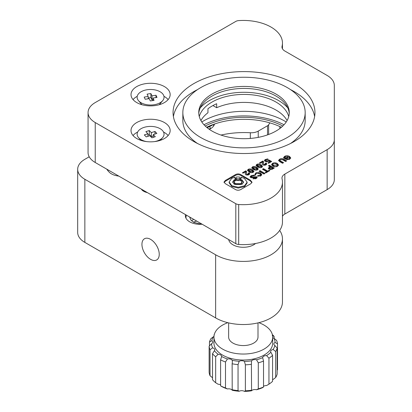 <?xml version="1.0" encoding="UTF-8"?>
<svg xmlns="http://www.w3.org/2000/svg" width="412" height="412" viewBox="0 0 412 412"><rect width="100%" height="100%" fill="white"/><g stroke="black" fill="none" stroke-linecap="round" stroke-linejoin="round"><path stroke-width="0.62" d="M287.797 107.939A48.93 28.253 0 0 0 278.61 100.574A48.93 28.253 0 0 0 200.222 107.939M290.465 143.52A61.167 35.314 0 0 0 305.174 120.551L305.174 112.558A61.167 35.314 0 0 0 287.262 87.586A61.167 35.314 0 0 0 220.605 79.933A61.167 35.314 0 0 0 182.846 112.558A61.167 35.314 0 0 0 200.762 137.531A61.167 35.314 0 0 0 267.419 145.184A61.167 35.314 0 0 0 305.174 112.558M294.178 83.595A70.952 40.963 0 0 0 216.856 74.716A70.952 40.963 0 0 0 173.061 112.558A70.952 40.963 0 0 0 193.841 141.522A70.952 40.963 0 0 0 271.163 150.406A70.952 40.963 0 0 0 314.959 112.558A70.952 40.963 0 0 0 294.178 83.595M314.624 116.555A70.952 40.963 0 0 0 294.178 91.582A70.952 40.963 0 0 0 290.465 89.584M197.554 89.584A70.952 40.963 0 0 0 173.395 116.555M276.014 94.08A45.263 26.131 0 0 0 226.688 88.415A45.263 26.131 0 0 0 198.749 112.558A45.263 26.131 0 0 0 212.005 131.037A45.263 26.131 0 0 0 261.332 136.702A45.263 26.131 0 0 0 289.27 112.558A45.263 26.131 0 0 0 276.014 94.08M198.78 113.558A45.263 26.131 180 0 1 227.491 90.228A45.263 26.131 180 0 1 276.014 96.078A45.263 26.131 180 0 1 289.239 113.558M203.981 124.754A59.941 34.608 180 0 1 284.038 124.754M106.775 169.162A17.124 17.124 0 0 0 109.566 172.489A13.699 7.91 0 0 0 111.492 173.885A13.699 7.91 0 0 0 118.749 176.078M140.966 103.551A9.785 5.65 0 0 0 140.811 104.37M164.429 86.592A19.575 11.299 0 0 0 143.098 84.141A19.575 11.299 0 0 0 131.016 94.58A19.575 11.299 0 0 0 136.748 102.573A19.575 11.299 0 0 0 158.079 105.019A19.575 11.299 0 0 0 170.161 94.58A19.575 11.299 0 0 0 164.429 86.592M168.148 99.575A19.575 11.299 0 0 0 164.429 96.578A19.575 11.299 0 0 0 163.945 96.31M137.232 96.31A19.575 11.299 0 0 0 133.035 99.575M164.429 122.544A19.575 11.299 0 0 0 143.098 120.098A19.575 11.299 0 0 0 131.016 130.537A19.575 11.299 0 0 0 136.748 138.53A19.575 11.299 0 0 0 158.079 140.976A19.575 11.299 0 0 0 170.161 130.537A19.575 11.299 0 0 0 164.429 122.544M168.148 135.533A19.575 11.299 0 0 0 164.429 132.535A19.575 11.299 0 0 0 163.533 132.046M137.649 132.046A19.575 11.299 0 0 0 133.035 135.533M282.807 126.015A57.495 33.192 0 0 0 205.212 126.015M281.391 127.293A57.495 33.192 0 0 0 206.628 127.293M286.222 121.983A57.495 33.192 0 0 0 284.666 121.051A57.495 33.192 0 0 0 201.798 121.983M200.917 120.551A45.263 26.131 0 0 1 207.947 112.749L207.947 108.753A45.263 26.131 0 0 1 216.661 103.726L216.661 107.717A45.263 26.131 0 0 1 276.014 110.061A45.263 26.131 0 0 1 287.102 120.551M199.279 116.555A45.263 26.131 180 0 1 229.948 95.713A45.263 26.131 180 0 1 276.014 102.073A45.263 26.131 180 0 1 288.74 116.555M212.911 105.554L216.661 107.717M238.692 20.6A4.893 2.827 0 0 0 235.808 21.409L95.229 102.573A24.468 14.126 0 0 0 88.065 112.558A24.468 14.126 0 0 0 95.229 122.544L235.808 203.708A4.893 2.827 0 0 0 238.692 204.517A39.145 22.598 0 0 0 282.462 182.073A39.145 22.598 0 0 0 282.071 178.88A9.785 5.65 180 0 1 281.973 178.082A9.785 5.65 180 0 1 284.836 174.085L327.149 149.654A24.468 14.126 0 0 0 334.317 139.668L334.317 85.449A24.468 14.126 0 0 0 327.149 75.463L284.836 51.031A9.785 5.65 180 0 1 281.973 47.035A9.785 5.65 180 0 1 282.071 46.237A39.145 22.598 0 0 0 282.462 43.044A39.145 22.598 0 0 0 238.692 20.6M282.462 216.264A9.785 5.65 180 0 1 284.836 214.039L327.149 189.608A24.468 14.126 0 0 0 334.317 179.622L334.317 139.668M88.065 112.558L88.065 152.512A24.468 14.126 0 0 0 95.229 162.498L235.808 243.662A4.893 2.827 0 0 0 238.692 244.47A39.145 22.598 0 0 0 282.462 222.027L282.462 182.073M240.969 174.724C239.073 173.643 237.183 173.643 235.288 174.724L225.395 180.435L223.989 182.073L225.395 183.716L235.288 189.427C237.183 190.509 239.073 190.509 240.969 189.427L250.857 183.716L252.01 182.192L250.29 180.111L240.969 174.724L240.969 175.522C239.073 174.441 237.183 174.441 235.288 175.522L225.395 181.234L224.077 182.475M245.392 171.809L245.197 173.833L245.949 174.858L248.956 174.745L249.739 173.751L249.095 172.752L248.148 173.303L248.318 174.302L246.917 174.25L246.53 173.498L246.428 171.238L245.773 170.856L242.416 172.798L243.049 173.164L245.392 171.809M248.493 174.961L248.606 173.905L248.318 175.028M253.292 172.268L253.941 171.366L252.484 169.78C250.831 168.838 249.409 168.693 248.225 169.337L247.468 170.264L248.961 171.814C250.666 172.782 252.108 172.932 253.292 172.268M257.582 169.785L258.231 168.889L256.779 167.298C255.121 166.36 253.699 166.211 252.515 166.86L251.763 167.787L253.251 169.337C254.956 170.3 256.398 170.455 257.582 169.785M261.877 167.308L262.526 166.412L261.069 164.821C259.416 163.883 257.994 163.734 256.81 164.383L256.053 165.305L257.546 166.855C259.251 167.823 260.693 167.972 261.877 167.308M262.418 161.983L262.223 164.002L262.969 165.032L265.977 164.918L266.765 163.925L266.121 162.925L265.168 163.476L265.338 164.476L263.938 164.419L263.556 163.672L263.453 161.411L262.794 161.03L259.436 162.967L260.075 163.337L262.418 161.983M265.513 165.135L265.627 164.079L265.338 165.202M267.568 158.929L265.204 159.537L264.401 160.525L265.122 161.437L268.305 161.35L268.897 161.01L270.004 161.648L267.872 162.879L268.572 163.286L271.678 161.494L269.165 160.047L267.918 160.762L266.131 160.829L265.694 160.299L266.157 159.743L268.361 159.387L267.568 158.929L267.568 159.382M255.605 177.366L255.543 178.133L253.859 178.159L252.891 178.72L256.264 178.525L257.181 177.49L256.64 176.769L251.67 176.969L251.897 175.976L254.822 175.594L253.962 175.1L251.114 175.697L250.058 176.83L250.702 177.608L255.605 177.366L255.914 178.514M251.67 176.969L251.356 176.568L251.67 177.768L251.67 176.969M257.304 176.068L260.914 175.836L261.805 174.637L260.575 173.133C258.906 172.252 257.335 172.195 255.847 172.963L254.807 174.508L255.734 175.043L255.61 174.446L256.274 173.478L259.498 173.704L260.59 174.868L260.147 175.471L258.293 175.497L257.304 176.068M259.071 171.207L263.938 174.018L264.926 173.442L260.065 170.635L259.071 171.207M265.163 172.525L265.843 172.916L269.855 170.599L269.175 170.208L267.676 171.073L263.489 168.657L262.475 169.239L266.662 171.66L265.163 172.525M269.144 167.354L268.258 168.312L269.077 169.219L272.311 169.183L274.274 168.05L269.407 165.238L268.418 165.815L270.112 166.793L269.144 167.354L269.144 168.153L268.418 168.709M277.559 166.232L278.522 164.975L277.281 163.461C275.643 162.601 274.057 162.555 272.533 163.332L271.58 164.604L272.765 166.072C274.459 166.937 276.061 166.989 277.559 166.232M283.837 159.284C282.4 158.409 281.01 158.383 279.66 159.212L278.548 160.392L279.789 161.674L282.55 163.27L283.564 162.683L280.505 160.922L279.784 160.175L280.299 159.604L282.575 159.727L285.629 161.489L286.644 160.907L283.837 159.284L283.837 160.083L281.844 159.413M286.283 159.547L289.76 159.187L290.733 157.914L289.528 156.447C287.844 155.535 286.227 155.494 284.671 156.323L283.559 157.59L283.755 158.105L285.562 159.15L287.864 157.822L287.185 157.43L285.835 158.213L284.81 157.307L285.022 158.543L285.31 156.715L288.493 157.018L289.497 158.162L289.08 158.795L287.344 158.934L286.283 159.547M160.371 104.37A9.785 5.65 0 0 0 160.217 103.551M182.846 112.558L182.846 120.551A61.167 35.314 0 0 0 197.554 143.52M287.344 159.732L287.344 158.934M289.08 159.506L289.08 158.795M289.497 158.162L289.281 159.423M285.835 158.213L285.835 158.996L285.022 158.543M287.185 158.213L287.185 157.43M284.944 156.987L284.671 157.121L284.671 156.323M284.671 157.121L283.672 157.987M290.64 158.311L289.528 157.245L289.528 156.447M289.528 157.245L287.313 156.545M279.944 159.856L279.66 160.016L279.66 159.212M285.954 161.303L283.837 160.083M282.869 163.085L280.505 161.72L280.505 160.922M280.505 161.72L279.784 160.974L279.784 160.175M279.66 160.016L278.672 160.793M278.43 165.372L277.281 164.264L277.281 163.461M272.826 163.991L272.533 164.131L272.533 163.332M272.533 164.131L271.673 165.006M277.281 164.264L275.262 163.61M277.132 166.422L277.302 165.217L276.267 164.048L273.166 163.698L272.713 164.316L273.8 165.475L276.879 165.84L277.302 165.217M272.713 164.316L272.713 165.114L273.8 166.273L274.856 166.731M276.879 166.515L276.879 165.84M273.8 166.273L273.8 165.475M270.112 166.793L270.112 167.591L269.144 168.153M273.578 168.446L269.407 166.041L269.108 166.211M269.407 166.041L269.407 165.238M271.822 169.425L271.822 168.678L272.6 168.23L270.813 167.195L269.603 168.122L269.603 168.92L270.653 169.672M272.6 169.013L272.6 168.23M270.092 169.43L270.092 168.632L271.822 168.678M269.603 168.122L270.092 168.632M266.662 172.443L266.662 171.66M267.676 171.073L267.676 171.856L263.489 169.456L263.17 169.641M263.489 169.456L263.489 168.657M269.175 170.99L269.175 170.208M264.236 173.843L260.065 171.433L259.761 171.608M260.065 171.433L260.065 170.635M258.293 176.295L258.293 175.497M260.147 176.182L260.147 175.471M260.59 174.868L260.379 176.094M255.914 173.73L255.847 172.963M255.847 173.761L254.925 174.575M261.713 175.033L260.575 173.931L260.575 173.133M260.575 173.931L258.303 173.236M253.962 175.548L253.962 175.1M251.485 176.285L251.114 176.496L251.114 175.697M252.02 177.896L251.67 177.768M257.026 177.896L256.64 177.567L256.64 176.769M256.64 177.567L255.162 177.206M254.183 177.387L253.349 177.67M253.859 178.957L253.859 178.159M255.543 178.839L255.543 178.133M255.605 178.164L255.543 178.932M251.114 176.496L250.213 177.222M265.802 160.036L265.204 160.335L265.204 159.537M266.698 161.839L265.694 161.097L265.694 160.299M270.983 161.895L269.165 160.845L268.078 161.473M269.165 160.845L269.165 160.047M270.004 161.648L270.004 162.452L268.562 163.281M265.204 160.335L264.535 160.922M262.537 162.539L262.29 164.378M263.67 162.874L263.453 162.21L262.794 161.828L262.439 162.034M262.794 161.828L262.794 161.03M263.453 162.21L263.453 161.411M264.283 165.377L263.938 165.217L263.938 164.419M263.938 165.217L263.556 163.672M266.652 164.316L266.121 163.724L265.622 164.012M266.121 163.724L266.121 162.925M262.413 166.798L261.069 165.619L261.069 164.821M257.253 164.98L256.81 165.181L256.81 164.383M256.81 165.181L256.171 165.717M261.069 165.619L258.813 164.81M261.342 167.55L261.383 166.613L260.034 165.392L257.443 164.774L257.243 165.058L258.556 166.247L261.151 166.917L261.383 166.613M257.243 165.058L257.243 165.856L259.89 167.694M258.556 167.045L258.556 166.247M261.151 167.607L261.151 166.917M258.118 169.28L256.779 168.101L256.779 167.298M252.963 167.457L252.515 167.658L252.515 166.86M252.515 167.658L251.881 168.199M256.779 168.101L254.518 167.287M257.052 170.027L257.088 169.09L255.744 167.875L253.148 167.251L252.947 167.535L254.266 168.724L256.861 169.394L257.088 169.09M252.947 167.535L252.947 168.338L255.6 170.171M254.266 169.523L254.266 168.724M256.861 170.084L256.861 169.394M253.828 171.758L252.484 170.578L252.484 169.78M248.668 169.935L248.225 170.141L248.225 169.337M248.225 170.141L247.591 170.676M252.484 170.578L250.228 169.765M252.762 172.504L252.798 171.567L251.449 170.352L248.858 169.729L248.657 170.017L249.971 171.201L252.566 171.871L252.798 171.567M248.657 170.017L248.657 170.815L251.31 172.649M249.971 172L249.971 171.201M252.566 172.561L252.566 171.871M245.511 172.37L245.269 174.204M246.644 172.7L246.428 172.036L245.773 171.66L245.418 171.861M245.773 171.66L245.773 170.856M246.428 172.036L246.428 171.238M247.257 175.208L246.917 175.048L246.917 174.25M246.917 175.048L246.53 173.498M249.626 174.142L249.095 173.555L248.601 173.838M249.095 173.555L249.095 172.752M251.948 182.583L250.29 180.909L240.969 175.522M235.839 177.85L236.478 178.741L239.511 178.757L240.124 177.902L239.48 177.011L236.452 176.99L235.839 177.85L235.839 178.648L236.478 179.539L237.564 179.884M238.445 179.889L239.511 179.56L240.124 178.7L240.124 177.902M241.195 178.314L241.02 177.186L241.267 177.912L240.351 179.215L240.351 180.018L241.957 180.667L243.549 182.537M232.708 182.413L234.227 180.621L235.705 180.018L235.705 179.22L234.696 177.84L234.897 177.186L231.698 178.365L229.124 181.975L231.822 185.714L238.218 187.275L244.558 185.786L247.133 182.176L244.429 178.437L241.02 177.186M229.124 181.975L229.124 182.773L231.822 186.512L238.218 188.073L244.558 186.585L247.133 182.974L247.133 182.176M234.768 178.242L234.897 177.186M234.196 182.058L234.196 182.856L235.35 184.458L240.809 184.488L241.911 182.943L241.911 182.145L240.752 180.538L235.298 180.507L234.196 182.058L235.35 183.659L240.809 183.69L241.911 182.145M240.351 179.215L241.957 179.864L243.595 182.135L242.029 184.329L234.299 184.282L232.662 182.011L234.227 179.823L235.705 179.22M150.591 239.362A12.231 7.061 -120 0 0 144.473 238.754A12.231 7.061 -120 0 0 142.598 248.56A12.231 7.061 -120 0 0 150.591 259.339A12.231 7.061 -120 0 0 156.704 259.941A12.231 7.061 -120 0 0 158.584 250.141A12.231 7.061 -120 0 0 150.591 239.362M255.543 243.497A14.678 8.477 180 0 1 232.94 244.8A14.678 8.477 180 0 1 228.696 239.552M209.306 129.332A14.678 8.477 0 0 0 214.59 123.991M185.534 214.637A14.678 8.477 0 0 0 185.39 215.837A14.678 8.477 0 0 0 189.69 221.826A14.678 8.477 0 0 0 202.143 224.226M141.347 189.123A9.785 5.65 0 0 0 143.67 191.266A9.785 5.65 0 0 0 147.378 192.605M220.987 135.059A63.613 36.725 180 0 1 250.331 132.746A9.785 5.65 0 0 0 258.226 131.119L267.522 125.753A4.893 2.827 0 0 0 268.629 124.769L269.891 122.869M89.213 156.787L84.851 159.305A24.468 14.126 0 0 0 77.683 169.291A24.468 14.126 0 0 0 84.851 179.282L215.636 254.791A39.145 22.598 0 0 0 258.298 259.689A39.145 22.598 0 0 0 282.462 238.805A39.145 22.598 0 0 0 279.861 230.71L279.666 230.416M77.683 169.291L77.683 232.414A24.468 14.126 0 0 0 84.851 242.405L215.636 317.915A39.145 22.598 0 0 0 258.298 322.812A39.145 22.598 0 0 0 282.462 301.934L282.462 238.805M146.713 141.615A13.457 7.771 180 0 1 138.52 137.608A13.457 7.771 180 0 1 143.984 127.406A13.457 7.771 180 0 1 159.841 128.529A13.457 7.771 180 0 1 162.663 137.608A13.457 7.771 180 0 1 157.193 140.94A13.457 7.771 180 0 1 154.464 141.615M153.254 134.606L156.879 133.426L154.958 131.454L151.333 132.633L149.293 130.542L145.884 131.649L147.923 133.745L144.303 134.92L146.224 136.892L149.844 135.713L151.889 137.804L155.298 136.696L153.254 134.606L153.254 137.361M147.923 136.336L147.923 133.745M153.254 136.006L151.333 136.63L149.293 134.539L147.923 134.982M149.293 134.539L149.293 130.542M151.333 136.63L151.333 132.633M154.958 134.049L154.958 131.454M163.579 95.218A13.457 7.771 180 0 1 162.663 100.683A13.457 7.771 180 0 1 150.591 105.019A13.457 7.771 180 0 1 138.52 100.683A13.457 7.771 180 0 1 137.603 99.287A13.457 7.771 180 0 1 147.069 89.754A13.457 7.771 180 0 1 163.579 95.218M149.216 98.638L150.303 100.955L154.083 100.363L152.991 98.046L157.008 97.417L155.983 95.239L151.966 95.867L150.88 93.55L147.099 94.137L148.191 96.454L144.174 97.088L145.199 99.266L149.216 98.638M148.191 98.798L148.191 96.454M152.991 99.699L151.966 99.859L150.88 97.541L148.191 97.963M150.88 97.541L150.88 93.55M151.966 99.859L151.966 95.867M155.983 97.577L155.983 95.239M152.991 100.533L152.991 98.046M272.677 337.711A3.672 2.117 0 0 0 274.031 338.319A31.806 18.365 180 0 1 275.103 342.429A3.672 2.117 0 0 0 273.862 344.02A3.672 2.117 0 0 0 274.856 345.467A31.806 18.365 180 0 1 273.12 349.505A3.672 2.117 0 0 0 270.638 351.508A3.672 2.117 0 0 0 270.875 352.255A31.806 18.365 180 0 1 266.595 355.597A3.672 2.117 0 0 0 262.696 357.642A31.806 18.365 180 0 1 256.527 359.789A3.672 2.117 0 0 0 251.572 360.819A31.806 18.365 180 0 1 244.45 361.437A3.672 2.117 0 0 0 239.192 361.293A31.806 18.365 180 0 1 232.203 360.289A3.672 2.117 0 0 0 227.434 358.996A31.806 18.365 180 0 1 221.646 356.524A3.672 2.117 0 0 0 221.646 356.493A3.672 2.117 0 0 0 221.651 356.39A3.672 2.117 0 0 0 218.097 354.274A31.806 18.365 180 0 1 214.384 350.71A3.672 2.117 0 0 0 214.755 349.881A3.672 2.117 0 0 0 214.76 349.783A3.672 2.117 0 0 0 212.602 347.852A31.806 18.365 180 0 1 211.531 343.737A3.672 2.117 0 0 0 212.767 342.248A3.672 2.117 0 0 0 212.772 342.151A3.672 2.117 0 0 0 211.783 340.703A31.806 18.365 180 0 1 213.519 336.666A3.672 2.117 0 0 0 213.972 336.558M258.803 322.689A29.36 16.949 180 0 1 272.677 337.093L272.677 343.083A29.36 16.949 180 0 1 272.646 343.886A29.36 16.949 180 0 1 242.627 360.031A29.36 16.949 180 0 1 213.957 343.083L213.957 337.093A29.36 16.949 180 0 1 213.993 336.29A29.36 16.949 180 0 1 227.836 322.689M211.783 340.703L209.471 342.042A34.253 19.776 180 0 1 210.944 338.623L213.519 336.666M212.602 347.852L210.032 349.747L210.032 375.718A34.253 19.776 0 0 1 209.126 372.237L209.126 346.265L211.531 343.737M218.097 354.274L215.661 356.746L215.661 382.717A34.253 19.776 0 0 1 212.515 379.699L212.515 353.733L214.384 350.71M220.595 385.848A34.253 19.776 0 0 0 225.498 387.939L227.434 388.959A31.806 18.365 180 0 1 221.646 386.487L220.595 385.848L220.595 359.877L221.646 356.524M272.677 337.093A29.36 16.949 180 0 1 272.646 337.892A29.36 16.949 180 0 1 242.627 354.037A29.36 16.949 180 0 1 213.957 337.093M262.696 357.786L263.526 361.051A34.253 19.776 180 0 1 258.298 362.864L256.527 359.789M270.875 352.255L272.569 355.371A34.253 19.776 180 0 1 268.943 358.203L266.595 355.597M274.856 345.467L277.163 348.125A34.253 19.776 180 0 1 275.69 351.539L273.12 349.505M274.031 338.319L276.601 340.415A34.253 19.776 180 0 1 277.508 343.896L275.103 342.429M272.358 334.596A34.253 19.776 180 0 1 274.119 336.434L272.25 335.456M214.065 335.646L214.065 334.796A34.253 19.776 180 0 1 214.281 334.596M210.032 349.747A34.253 19.776 180 0 1 209.126 346.265M215.661 356.746A34.253 19.776 180 0 1 212.515 353.733M227.434 358.996L225.498 361.973A34.253 19.776 180 0 1 220.595 359.877M239.192 361.293L238.048 364.62A34.253 19.776 180 0 1 232.131 363.77L232.399 361.834M232.394 362.071L232.203 360.289M232.131 389.742A34.253 19.776 0 0 0 238.048 390.591L239.192 391.256A31.806 18.365 180 0 1 232.203 390.252L232.131 363.77M258.298 388.835A34.253 19.776 0 0 0 263.526 387.017L262.696 387.61A31.806 18.365 180 0 1 256.527 389.752L258.298 388.835L258.298 362.864M263.526 361.051L263.526 387.017M263.526 386.338A3.672 2.117 180 0 1 266.595 385.56L268.943 384.169L268.943 358.203M268.943 384.169A34.253 19.776 0 0 0 272.569 381.337L272.569 355.371M272.569 379.607A3.672 2.117 180 0 1 273.12 379.467L275.69 377.51L275.69 351.539M275.69 377.51A34.253 19.776 0 0 0 277.163 374.091L277.163 348.125M277.508 369.868L277.508 343.896M274.119 338.401L274.119 336.434M209.471 342.042L209.471 345.972M225.498 361.973L225.498 387.939M210.032 375.718L212.602 377.814M215.661 382.717L218.097 384.236A3.672 2.117 180 0 1 220.595 384.87M227.434 388.959A3.672 2.117 180 0 1 232.203 390.252L232.394 390.046M258 322.884L258 337.093A14.678 8.477 180 0 1 257.979 337.49A14.678 8.477 180 0 1 242.972 345.565A14.678 8.477 180 0 1 228.639 337.093L228.639 322.884M251.572 360.819L251.402 364.301A34.253 19.776 180 0 1 245.372 364.821L244.45 361.437M251.402 364.301L251.572 390.782A3.672 2.117 180 0 1 256.527 389.752M245.372 390.792A34.253 19.776 0 0 0 251.402 390.267L251.572 390.782A31.806 18.365 180 0 1 244.45 391.4L245.372 390.792L245.372 364.821M238.048 364.62L238.048 390.591M239.192 391.256A3.672 2.117 180 0 1 244.45 391.4M282.071 47.838L282.071 46.237M327.149 189.608L327.149 149.654M284.836 214.039L284.836 174.085M238.692 244.47L238.692 204.517M235.808 243.662L235.808 203.708M95.229 162.498L95.229 122.544M253.282 177.69L253.282 176.903M266.131 161.628L266.131 160.829M267.918 161.545L267.918 160.762M262.331 164.27L262.331 163.466M245.31 174.096L245.31 173.298M235.288 175.522L235.288 174.724M250.29 180.909L250.29 180.111M225.395 181.234L225.395 180.435M235.35 184.458L235.35 183.659M244.558 186.585L244.558 185.786M236.478 179.539L236.478 178.741M250.331 132.746L250.331 138.432M279.861 126.561L279.861 128.508M268.629 124.769L268.629 134.487M267.522 125.753L267.522 134.889M258.226 131.119L258.226 137.366M215.636 254.791L215.636 317.915M84.851 179.282L84.851 242.405M282.462 48.807L282.462 43.044M255.61 175.244L255.61 174.446M160.33 140.338L162.663 137.608M140.852 140.338L138.52 137.608M143.252 190.226L143.252 191.008M159.212 104.725L162.663 100.683M141.965 104.725L138.52 100.683M188.665 216.444L194.979 220.09M186.234 215.038L185.92 218.092M193.393 219.498L191.58 220.817M196.684 221.074L193.393 222.14M189.793 217.428L191.101 220.332L193.815 222.377L201.499 224.272M207.128 127.705L211.943 125.403L212.726 124.661M209.744 129.121L210.341 127.972L209.713 126.793M213.761 125.804L212.968 124.573M209.698 129.147L208.225 128.559"/></g></svg>
